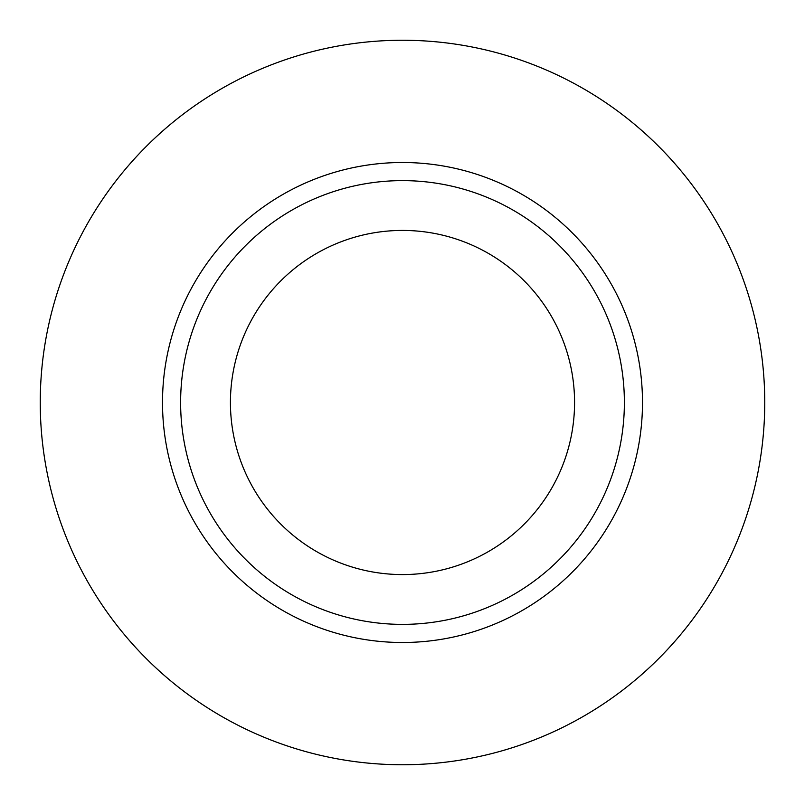 <?xml version="1.0" encoding="UTF-8"?>
<svg xmlns="http://www.w3.org/2000/svg" width="805" height="805" viewBox="0 0 805 805"><rect width="100%" height="100%" fill="white"/><g stroke="black" fill="none" stroke-linecap="round" stroke-linejoin="round"><path stroke-width="1.21" d="M402.5 162.509A239.991 239.991 0 0 1 610.341 522.495A239.991 239.991 0 0 1 194.659 522.495A239.991 239.991 0 0 1 402.5 162.509M402.5 180.622A221.878 221.878 0 0 1 594.654 513.439A221.878 221.878 0 0 1 210.347 513.439A221.878 221.878 0 0 1 402.5 180.622M402.5 40.25A362.25 362.25 0 0 1 716.219 583.625A362.25 362.25 0 0 1 88.781 583.625A362.25 362.25 0 0 1 402.5 40.25M402.5 230.431A172.069 172.069 0 0 1 551.516 488.534A172.069 172.069 0 0 1 253.484 488.534A172.069 172.069 0 0 1 402.5 230.431"/></g></svg>
